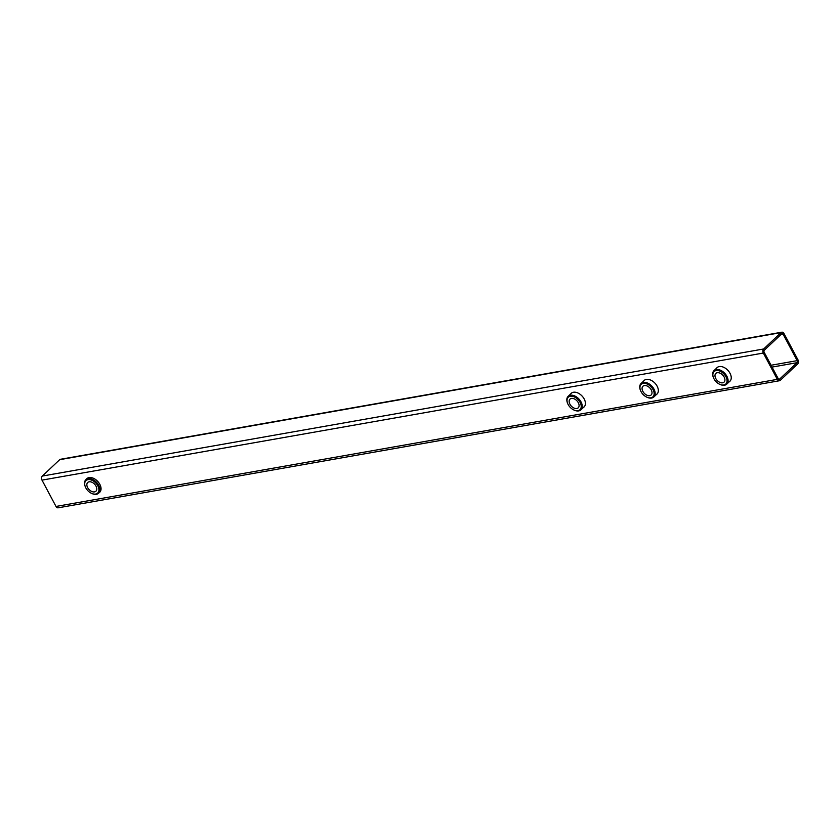 <?xml version="1.0" encoding="UTF-8"?>
<svg xmlns="http://www.w3.org/2000/svg" width="840" height="840" viewBox="0 0 840 840"><rect width="100%" height="100%" fill="white"/><g stroke="black" fill="none" stroke-linecap="round" stroke-linejoin="round"><path stroke-width="1.26" d="M99.057 492.786A9.366 6.048 -133.3 0 0 99.698 492.303A9.366 6.048 -133.3 0 0 99.834 484.334A9.366 6.048 -133.3 0 0 86.835 478.663A9.366 6.048 -133.3 0 0 86.31 479.273M729.256 381.759A9.366 6.048 -133.3 0 0 729.897 381.276A9.366 6.048 -133.3 0 0 730.023 373.306A9.366 6.048 -133.3 0 0 717.034 367.647A9.366 6.048 -133.3 0 0 716.51 368.245M656.345 394.611A9.366 6.048 -133.3 0 0 656.975 394.118A9.366 6.048 -133.3 0 0 657.111 386.148A9.366 6.048 -133.3 0 0 644.123 380.489A9.366 6.048 -133.3 0 0 643.598 381.098M583.433 407.453A9.366 6.048 -133.3 0 0 584.062 406.969A9.366 6.048 -133.3 0 0 584.199 399A9.366 6.048 -133.3 0 0 571.211 393.33A9.366 6.048 -133.3 0 0 570.686 393.939M783.174 334.331A1.491 1.05 80 0 0 781.683 333.858L764.327 350.228A1.491 1.05 80 0 0 764.169 352.264L778.166 378.578A1.491 1.05 80 0 0 779.657 379.06L797.013 362.691A1.491 1.05 80 0 0 797.171 360.654L783.174 334.331L780.727 334.761M797.685 363.941A2.972 2.09 80 0 0 798 359.877L784.004 333.554A2.972 2.09 80 0 0 781.841 332.189A2.972 2.09 80 0 0 781.022 332.608L763.665 348.978A2.972 2.09 80 0 0 763.34 353.042L777.336 379.365A2.972 2.09 80 0 0 779.51 380.73A2.972 2.09 80 0 0 780.328 380.31L797.685 363.941M781.841 332.189L60.491 459.27A2.972 2.09 80 0 0 59.672 459.69L42.315 476.06A2.972 2.09 80 0 0 42 480.123L55.996 506.447A2.972 2.09 80 0 0 58.16 507.812L779.51 380.73M716.121 370.566A8.547 5.513 -133.3 0 0 713.433 377.643A8.547 5.513 -133.3 0 0 719.702 384.29A8.547 5.513 -133.3 0 0 723.786 384.972A8.547 5.513 -133.3 0 0 725.939 376.719A8.547 5.513 -133.3 0 0 716.121 370.566M713.36 377.454A9.293 5.995 46.7 0 1 713.275 377.244A9.293 5.995 46.7 0 1 713.99 370.629A9.293 5.995 46.7 0 1 716.205 369.558A9.293 5.995 46.7 0 1 725.907 374.703A9.293 5.995 46.7 0 1 726.736 384.143A9.293 5.995 46.7 0 1 724.532 385.214A9.293 5.995 46.7 0 1 720.09 384.468A9.293 5.995 46.7 0 1 719.891 384.374M717.266 372.729A5.985 3.864 46.7 0 1 723.524 376.047A5.985 3.864 46.7 0 1 724.059 382.127A5.985 3.864 46.7 0 1 722.631 382.82A5.985 3.864 46.7 0 1 716.384 379.502A5.985 3.864 46.7 0 1 715.848 373.411A5.985 3.864 46.7 0 1 717.266 372.729M642.306 383.67A8.547 5.513 -133.3 0 0 640.51 390.495A8.547 5.513 -133.3 0 0 646.779 397.142A8.547 5.513 -133.3 0 0 651.767 397.562A8.547 5.513 -133.3 0 0 652.344 388.437A8.547 5.513 -133.3 0 0 642.306 383.67M640.437 390.296A9.293 5.995 46.7 0 1 640.353 390.096A9.293 5.995 46.7 0 1 641.077 383.471A9.293 5.995 46.7 0 1 642.306 382.683A9.293 5.995 46.7 0 1 652.554 386.957A9.293 5.995 46.7 0 1 653.825 396.984A9.293 5.995 46.7 0 1 652.596 397.772A9.293 5.995 46.7 0 1 647.168 397.32A9.293 5.995 46.7 0 1 646.968 397.226M643.724 385.749A5.985 3.864 46.7 0 1 650.328 388.51A5.985 3.864 46.7 0 1 651.147 394.979A5.985 3.864 46.7 0 1 650.349 395.483A5.985 3.864 46.7 0 1 643.755 392.721A5.985 3.864 46.7 0 1 642.925 386.264A5.985 3.864 46.7 0 1 643.724 385.749M568.754 396.858A8.547 5.513 -133.3 0 0 567.599 403.337A8.547 5.513 -133.3 0 0 573.867 409.983A8.547 5.513 -133.3 0 0 579.485 410.067A8.547 5.513 -133.3 0 0 578.781 400.418A8.547 5.513 -133.3 0 0 568.754 396.858M567.525 403.137A9.293 5.995 46.7 0 1 567.441 402.938A9.293 5.995 46.7 0 1 568.166 396.312A9.293 5.995 46.7 0 1 568.701 395.892A9.293 5.995 46.7 0 1 579.254 399.357A9.293 5.995 46.7 0 1 580.913 409.836A9.293 5.995 46.7 0 1 580.367 410.256A9.293 5.995 46.7 0 1 574.255 410.161A9.293 5.995 46.7 0 1 574.056 410.067M570.36 398.832A5.985 3.864 46.7 0 1 577.164 401.069A5.985 3.864 46.7 0 1 578.225 407.82A5.985 3.864 46.7 0 1 577.878 408.093A5.985 3.864 46.7 0 1 571.085 405.856A5.985 3.864 46.7 0 1 570.014 399.105A5.985 3.864 46.7 0 1 570.36 398.832M86.048 480.554A8.547 5.513 -133.3 0 0 85.292 486.728A8.547 5.513 -133.3 0 0 91.57 493.374A8.547 5.513 -133.3 0 0 97.598 493.143A8.547 5.513 -133.3 0 0 95.96 483.2A8.547 5.513 -133.3 0 0 86.048 480.554M85.218 486.528A9.293 5.995 46.7 0 1 85.145 486.318A9.293 5.995 46.7 0 1 85.859 479.703A9.293 5.995 46.7 0 1 85.953 479.619A9.293 5.995 46.7 0 1 96.663 482.423A9.293 5.995 46.7 0 1 98.606 493.217A9.293 5.995 46.7 0 1 98.511 493.3A9.293 5.995 46.7 0 1 91.959 493.553A9.293 5.995 46.7 0 1 91.76 493.458M87.77 482.444A5.985 3.864 46.7 0 1 94.678 484.25A5.985 3.864 46.7 0 1 95.928 491.201A5.985 3.864 46.7 0 1 95.865 491.264A5.985 3.864 46.7 0 1 88.967 489.457A5.985 3.864 46.7 0 1 87.717 482.496A5.985 3.864 46.7 0 1 87.77 482.444M797.171 360.654L771.078 365.253M797.013 362.691L772.054 367.091M779.657 379.06L778.796 379.207M781.022 332.608L59.672 459.69M763.665 348.978L42.315 476.06M763.34 353.042L42 480.123M777.336 379.365L55.996 506.447M713.99 370.629L717.675 367.154M726.736 384.143L730.422 380.667M641.077 383.471L644.752 380.006M653.825 396.984L657.5 393.519M568.166 396.312L571.841 392.847M580.913 409.836L584.587 406.361M85.859 479.703L87.476 478.181M98.606 493.217L100.223 491.694"/></g></svg>
